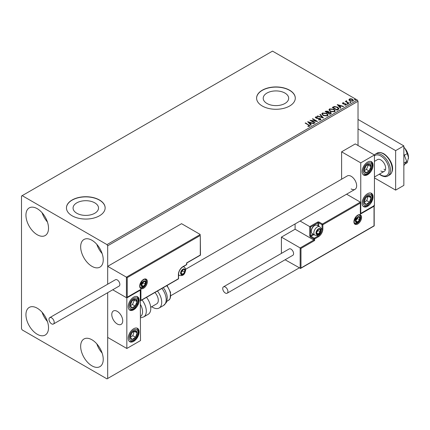 <?xml version="1.0" encoding="UTF-8"?>
<svg xmlns="http://www.w3.org/2000/svg" width="430" height="430" viewBox="0 0 430 430"><rect width="100%" height="100%" fill="white"/><g stroke="black" fill="none" stroke-linecap="round" stroke-linejoin="round"><path stroke-width="0.64" d="M284.945 93.068A12.728 7.348 0 0 0 271.072 91.477A12.728 7.348 0 0 0 263.214 98.266A12.728 7.348 0 0 0 266.944 103.463A12.728 7.348 0 0 0 280.817 105.06A12.728 7.348 0 0 0 288.675 98.266A12.728 7.348 0 0 0 284.945 93.068M94.794 202.852A12.728 7.348 0 0 0 80.926 201.261A12.728 7.348 0 0 0 73.068 208.05A12.728 7.348 0 0 0 76.793 213.248A12.728 7.348 0 0 0 90.665 214.839A12.728 7.348 0 0 0 98.524 208.05A12.728 7.348 0 0 0 94.794 202.852M99.475 199.993A19.345 11.169 0 0 0 78.389 197.574A19.345 11.169 0 0 0 66.451 207.889A19.345 11.169 0 0 0 72.116 215.79A19.345 11.169 0 0 0 93.197 218.209A19.345 11.169 0 0 0 105.14 207.889A19.345 11.169 0 0 0 99.475 199.993M105.14 207.97A19.345 11.169 0 0 0 99.475 200.149A19.345 11.169 0 0 0 78.454 197.714A19.345 11.169 0 0 0 66.451 207.97M289.621 90.214A19.345 11.169 0 0 0 268.54 87.79A19.345 11.169 0 0 0 256.597 98.11A19.345 11.169 0 0 0 262.262 106.006A19.345 11.169 0 0 0 283.348 108.43A19.345 11.169 0 0 0 295.292 98.11A19.345 11.169 0 0 0 289.621 90.214M295.286 98.191A19.345 11.169 0 0 0 289.621 90.37A19.345 11.169 0 0 0 268.605 87.935A19.345 11.169 0 0 0 256.597 98.191M91.95 365.849A15.958 9.213 60 0 1 81.523 351.788A15.958 9.213 60 0 1 83.968 338.996A15.958 9.213 60 0 1 91.95 339.786A15.958 9.213 60 0 1 102.378 353.852A15.958 9.213 60 0 1 99.932 366.639A15.958 9.213 60 0 1 91.95 365.849M102.136 353.084A15.958 9.213 60 0 1 96.814 343.866M37.233 234.742A15.958 9.213 60 0 1 26.805 220.681A15.958 9.213 60 0 1 29.251 207.889A15.958 9.213 60 0 1 37.233 208.679A15.958 9.213 60 0 1 47.66 222.745A15.958 9.213 60 0 1 45.215 235.532A15.958 9.213 60 0 1 37.233 234.742M47.418 221.977A15.958 9.213 60 0 1 42.097 212.759M91.95 266.337A15.958 9.213 60 0 1 81.523 252.27A15.958 9.213 60 0 1 83.968 239.483A15.958 9.213 60 0 1 91.95 240.273A15.958 9.213 60 0 1 102.378 254.34A15.958 9.213 60 0 1 99.932 267.127A15.958 9.213 60 0 1 91.95 266.337M102.136 253.566A15.958 9.213 60 0 1 96.814 244.353M37.233 334.26A15.958 9.213 60 0 1 26.805 320.194A15.958 9.213 60 0 1 29.251 307.407A15.958 9.213 60 0 1 37.233 308.197A15.958 9.213 60 0 1 47.66 322.258A15.958 9.213 60 0 1 45.215 335.051A15.958 9.213 60 0 1 37.233 334.26M47.418 321.489A15.958 9.213 60 0 1 42.097 312.277M358.023 145.496L358.023 101.27L107.683 245.799L107 244.616L357.335 100.082L272.523 51.116L21.5 196.042L21.5 328.73L22.183 329.917L107 378.884L107.683 378.486L107.683 292.696L107.683 337.416L126.834 348.477L140.513 340.576L140.271 289.89M127.242 277.629L127.242 297.216L140.922 289.32L140.922 300.377L178.407 278.737L178.407 274.469A6.386 3.687 -60 0 1 182.922 266.654L186.615 264.52L186.615 262.94L200.294 255.044L200.294 235.457L127.242 277.629L107.683 266.337L107.683 284.208L107.683 245.799M107.683 378.486L299.199 267.917M348.988 99.884L349.402 98.975L350.971 98.733L352.573 99.249L353.492 100.41L353.025 101.066L349.869 100.808L348.945 99.636M346.607 101.088L346.838 101.824L349.155 103.227L348.789 103.442L345.29 101.421L346.171 101.507L346.236 100.803L346.639 100.711L346.526 101.469M345.564 101.577L346.171 101.824L346.236 100.803L346.236 101.12L346.639 100.711M342.463 103.377L342.678 102.861L343.882 102.738L343.968 103.033L343.129 103.093L343.242 103.571L346 103.958L346.231 104.99L345 105.151L344.887 104.845L345.758 104.764L345.645 104.178L343.548 104.038L342.893 103.791L342.678 102.861L342.425 103.216M343.129 103.093L343.242 103.888L343.651 104.017L343.651 103.705M346.505 104.603L346.231 104.99M344.887 105.156L345.758 105.081L345.645 104.178M338.179 109.569L337.066 110.209L332.277 107.446L334.314 106.468L337.679 107.161L338.958 108.645L338.179 109.569M329.944 114.321L325.155 111.558L325.833 111.166L328.122 111.214L328.692 112.063L330.67 112.332L331.342 113.181L329.944 114.321M328.708 111.934L328.692 112.375L330.67 112.649L330.67 112.332M323.5 118.04L317.173 116.165L317.577 115.933L322.371 117.358L319.904 114.59L320.307 114.358L323.5 118.04M315.152 122.862L314.781 123.077L309.992 120.309L315.959 120.991L312.39 118.927L312.755 118.718L317.544 121.48L311.589 120.803L315.152 122.862M307.907 126.436L309.052 126.275L309.052 125.958L308.332 124.947L305.144 123.109L305.515 122.899L309.874 125.796L309.546 126.237L308.09 126.442L307.907 126.119L309.165 125.866M107 244.616L22.183 195.65M307.66 121.658L314.045 123.501L313.642 123.732L311.616 123.13L310.272 123.904L311.315 125.076L310.917 125.307L307.66 121.658M320.587 119.868L318.463 119.884L318.517 119.572L320.065 119.599L320.312 119.239L320.065 119.916L319.925 118.744L316.754 118.395L315.276 117.39L315.577 116.944L317.313 116.879L317.318 117.218L316.061 117.234L316.184 117.858L320.302 118.535L320.93 119.368L320.587 119.868M316.061 117.234L316.184 118.175L317.028 118.406L317.028 118.089M323.15 115.503L321.839 113.875L322.43 112.988L326.811 113.364L328.101 114.993L327.493 115.874L323.15 115.503M330.272 111.391L328.955 109.768L329.552 108.876L333.933 109.252L335.223 110.881L334.615 111.768L330.272 111.391M337.249 104.576L343.629 106.42L343.231 106.651L341.205 106.049L339.861 106.823L340.904 107.994L340.501 108.226L337.249 104.576M347.284 103.92L347.193 103.512L347.897 103.566L347.988 103.974L347.284 103.92L347.193 103.512L347.193 103.829L347.897 103.883L347.897 103.566L347.988 103.974M350.106 102.292L350.015 101.883L350.724 101.937L350.815 102.34L350.106 102.292L350.015 101.883L350.015 102.195L350.724 102.249L350.724 101.937L350.815 102.34M354.712 99.631L354.621 99.222L355.325 99.276L355.416 99.685L354.712 99.631L354.621 99.222L354.621 99.54L355.325 99.593L355.325 99.276L355.416 99.685M357.335 100.082L358.023 101.27M305.418 123.27L305.515 122.899M305.515 123.211L309.842 125.947M308.74 126.372L308.74 126.055M307.977 122.012L313.685 123.706M311.132 125.184L310.272 123.904M308.848 122.308L309.939 123.845L310.971 122.937L308.848 122.308L309.939 123.534L310.971 122.937M309.939 123.845L309.939 123.534M310.567 120.642L315.959 121.303L315.959 120.991M312.664 119.083L312.755 118.718M312.755 119.029L316.974 121.47M314.878 123.018L311.589 120.803M319.925 119.056L320.065 119.916L318.517 119.884L318.517 119.572M315.303 117.551L315.577 116.944M315.577 117.261L317.313 117.196L317.313 116.879M316.061 117.546L316.184 118.175L316.061 117.546M317.028 118.406L317.958 118.417L317.958 118.099M317.958 118.417L320.302 118.852L320.302 118.535M320.302 118.852L320.909 119.513M317.539 116.272L317.577 115.933M317.577 116.251L322.371 117.675L322.371 117.358M320.092 114.794L320.307 114.358M320.307 114.67L323.242 117.965M321.85 114.041L322.43 112.988M322.43 113.305L326.811 113.681L326.811 113.364M326.811 113.681L328.09 115.149M322.484 114.154L323.516 115.606L326.988 115.917L327.472 115.014M326.44 113.574L322.941 113.262L322.462 113.982L323.516 115.288L326.988 115.6L327.488 114.853L326.44 113.574M326.988 115.917L326.988 115.6M323.516 115.606L323.516 115.288M325.429 111.714L328.122 111.531L328.122 111.214M328.122 111.531L328.692 112.375M330.67 112.649L331.315 113.332M330.24 113.896L330.718 113.079L330.304 112.542L328.869 112.386L328.042 112.794L329.821 114.138L330.681 113.23M327.735 112.719L328.176 111.945L327.762 111.429L326.015 111.628L327.547 112.827L328.133 112.09M327.547 112.827L327.735 112.407M326.015 111.628L327.547 112.515M329.821 114.138L330.24 113.579M328.042 112.794L329.821 113.826M328.971 109.93L329.552 108.876M329.552 109.193L333.933 109.569L333.933 109.252M333.933 109.569L335.212 111.037M329.6 110.042L330.638 111.494L334.11 111.805L334.594 110.902M333.562 109.462L330.057 109.15L329.584 109.87L330.638 111.177L334.11 111.488L334.61 110.741L333.562 109.462M334.11 111.805L334.11 111.488M330.638 111.494L330.638 111.177M332.551 107.602L334.314 106.468M334.314 106.785L337.679 107.478L337.679 107.161M337.679 107.478L338.937 108.806M338.2 109.161L337.308 107.371L334.572 106.844L333.137 107.516L336.943 110.032L338.2 109.161L338.281 108.677M333.137 107.516L336.943 109.715L338.302 108.833M336.943 110.032L336.943 109.715M337.566 104.931L343.269 106.624M340.716 108.102L339.861 106.823M338.431 105.226L339.528 106.764L340.555 105.855L338.431 105.226L339.528 106.452L340.555 105.855M339.528 106.764L339.528 106.452M342.678 103.173L343.301 103.033M343.882 103.023L343.882 102.738M343.129 103.41L343.242 103.888L343.129 103.41M343.651 104.017L345.333 104.028L345.333 103.711M345.333 104.028L346 104.27L346 103.958M346 104.27L346.473 104.748M345.758 105.081L345.645 104.495L345.758 105.081M347.284 104.237L347.193 103.829M347.897 103.883L347.988 104.286M345.656 101.523L345.656 101.206M346.607 101.399L346.838 101.824M346.838 102.141L348.88 103.388M350.106 102.603L350.015 102.195M350.724 102.249L350.815 102.657M348.988 100.201L349.402 98.975M349.402 99.292L350.971 99.05L350.971 98.733M350.971 99.05L352.573 99.561L352.573 99.249M352.573 99.561L353.471 100.566M349.547 99.851L350.24 100.91L352.595 101.136L352.896 100.491M352.208 99.459L349.832 99.222L349.52 99.69L350.24 100.593L352.595 100.819L352.923 100.335L352.208 99.459M352.595 101.136L352.595 100.819M350.24 100.91L350.24 100.593M354.712 99.948L354.621 99.54M355.325 99.593L355.416 100.002M351.181 188.937A7.74 4.467 -120 0 0 355.051 189.318A7.74 4.467 -120 0 0 356.239 183.121A7.74 4.467 -120 0 0 351.181 176.3A7.74 4.467 -120 0 0 347.311 175.918L185.652 269.25M367.596 206.314A7.74 4.467 -60 0 1 363.726 206.696A7.74 4.467 -60 0 1 362.544 200.493A7.74 4.467 -60 0 1 367.596 193.677A7.74 4.467 -60 0 1 371.466 193.29A7.74 4.467 -60 0 1 372.654 199.493A7.74 4.467 -60 0 1 367.596 206.314M367.596 162.083A7.74 4.467 120 0 0 362.544 168.904A7.74 4.467 120 0 0 363.726 175.101A7.74 4.467 120 0 0 367.596 174.72A7.74 4.467 120 0 0 372.654 167.899A7.74 4.467 120 0 0 371.466 161.701A7.74 4.467 120 0 0 367.596 162.083M360.759 162.873L374.439 154.977L374.439 205.524L360.759 213.42L360.759 162.873L341.608 151.817L341.608 179.213M374.439 154.977L355.287 143.916L341.608 151.817M117.256 323.989A7.74 4.467 60 0 1 112.203 317.173A7.74 4.467 60 0 1 113.391 310.971A7.74 4.467 60 0 1 117.256 311.352A7.74 4.467 60 0 1 122.313 318.173A7.74 4.467 60 0 1 121.126 324.376A7.74 4.467 60 0 1 117.256 323.989M133.676 297.141A7.74 4.467 -60 0 1 137.541 296.754A7.74 4.467 -60 0 1 138.729 302.957A7.74 4.467 -60 0 1 133.676 309.777A7.74 4.467 -60 0 1 129.806 310.159A7.74 4.467 -60 0 1 128.618 303.956A7.74 4.467 -60 0 1 133.676 297.141M133.676 341.366A7.74 4.467 120 0 0 138.729 334.545A7.74 4.467 120 0 0 137.541 328.348A7.74 4.467 120 0 0 133.676 328.73A7.74 4.467 120 0 0 128.618 335.55A7.74 4.467 120 0 0 129.806 341.748A7.74 4.467 120 0 0 133.676 341.366M126.834 348.477L126.834 297.925L140.513 290.03M126.834 297.925L112.724 289.782L126.425 297.689L126.425 277.156L200.294 234.506L181.551 223.686L107.683 266.337M405.812 149.597A4.837 2.795 60 0 1 407.097 151.822M122.652 319.716A7.74 4.467 -120 0 0 118.911 312.605A7.74 4.467 -120 0 0 113.391 310.971A7.74 4.467 -120 0 0 111.864 315.631A7.74 4.467 -120 0 0 115.6 322.742A7.74 4.467 -120 0 0 121.126 324.376A7.74 4.467 -120 0 0 122.652 319.716M200.294 235.457L200.466 255.141L186.787 263.036L186.787 264.283A0.581 0.333 180 0 1 186.615 264.52A0.581 0.333 -120 0 1 186.496 264.783A0.581 0.581 0 0 0 186.787 264.283M127.242 297.216L140.513 289.75M140.922 289.32L140.105 289.793M140.922 300.377L140.105 300.849M295.093 223.933L295.093 229.217L313.835 240.037L300.156 247.933L300.978 248.411L300.978 267.998L300.156 268.471L300.156 247.933L281.413 237.113L281.413 253.404M295.093 229.217L281.413 237.113M374.197 205.664L374.197 225.917L300.565 268.427L285.09 259.774M300.978 267.998L374.025 225.82L374.025 206.233L360.345 214.129L360.345 202.127L346.607 194.193M360.345 203.073L322.865 224.713L322.865 228.98A6.386 3.687 -60 0 1 318.35 236.801L314.658 238.929L314.658 240.51L313.835 240.037L313.835 238.929L310.551 237.037A1.161 0.672 -120 0 1 309.734 235.613L309.734 226.61L300.097 221.047M374.025 206.233L374.025 205.287M360.345 214.129L360.345 213.183M320.93 228.335L322.043 228.98L322.043 224.713A0.581 0.333 0 0 0 322.865 224.713A0.581 0.333 -120 0 0 322.457 224.003L319.173 222.106A1.161 0.672 0 0 0 317.528 222.106L309.734 226.61L310.551 227.083L310.551 235.613L313.104 234.14M360.517 213.559L360.345 202.127L322.457 224.003A0.581 0.333 -60 0 0 322.043 224.713L318.759 222.821L318.759 226.239M316.297 232.77A2.902 1.677 120 0 0 316.571 233.796A2.902 1.677 120 0 0 318.35 233.958A2.902 1.677 120 0 0 320.13 231.743A2.902 1.677 120 0 0 320.13 229.373A2.902 1.677 120 0 0 318.35 229.217A2.902 1.677 120 0 0 316.571 231.426A2.902 1.677 120 0 0 316.297 232.77M316.48 232.56L316.571 233.796L318.35 233.958L320.13 231.743L320.13 229.373L318.35 229.217L316.571 231.426L316.48 232.56L318.076 230.561L318.076 229.486M311.293 231.458A4.837 2.795 120 0 0 312.293 233.673L314.835 235.14A4.837 2.795 -60 0 1 313.835 232.931A4.837 2.795 -60 0 1 315.948 228.061A4.837 2.795 -60 0 1 319.673 226.766L317.13 225.298A4.837 2.795 120 0 0 314.712 225.535A4.837 2.795 120 0 0 311.293 231.458L311.293 230.921A4.176 2.413 -60 0 1 314.244 225.804L314.712 225.535M316.491 232.883L318.35 233.958M318.076 230.561L320.13 231.743M318.893 228.663L320.13 229.373M180.869 273.05A2.902 1.677 120 0 0 181.143 274.077A2.902 1.677 120 0 0 182.922 274.232A2.902 1.677 120 0 0 184.696 272.023A2.902 1.677 120 0 0 184.696 269.653A2.902 1.677 120 0 0 182.922 269.497A2.902 1.677 120 0 0 181.143 271.706A2.902 1.677 120 0 0 180.869 273.05M181.051 272.84L181.143 274.077L182.922 274.232L184.696 272.023L184.696 269.653L182.922 269.497L181.143 271.706L181.051 272.84M181.051 272.819L182.648 270.841L182.648 269.766M181.062 273.157L182.922 274.232M182.648 270.841L184.696 272.023M183.465 268.938L184.696 269.653M141.47 285.052A2.902 1.677 120 0 0 141.744 286.079A2.902 1.677 120 0 0 143.523 286.24A2.902 1.677 120 0 0 145.302 284.026A2.902 1.677 120 0 0 145.302 281.661A2.902 1.677 120 0 0 143.523 281.5A2.902 1.677 120 0 0 141.744 283.709A2.902 1.677 120 0 0 141.47 285.052M141.653 284.843L141.744 286.079L143.523 286.24L145.302 284.026L145.302 281.661L143.523 281.5L141.744 283.709L141.653 284.843M141.653 284.827L143.249 282.843L143.249 281.768M141.663 285.165L143.523 286.24M143.249 282.843L145.302 284.026M144.066 280.946L145.302 281.661M355.696 220.767A2.902 1.677 120 0 0 355.97 221.794A2.902 1.677 120 0 0 357.749 221.95A2.902 1.677 120 0 0 359.523 219.741A2.902 1.677 120 0 0 359.523 217.37A2.902 1.677 120 0 0 357.749 217.214A2.902 1.677 120 0 0 355.97 219.424A2.902 1.677 120 0 0 355.696 220.767M355.879 220.552L355.97 221.794L357.749 221.95L359.523 219.741L359.523 217.37L357.749 217.214L355.97 219.424L355.879 220.552M355.879 220.536L357.475 218.553L357.475 217.478M355.884 220.875L357.749 221.95M357.475 218.553L359.523 219.741M358.292 216.655L359.523 217.37M370.461 168.909A4.837 2.795 120 0 0 371.015 166.647A4.837 2.795 120 0 0 369.467 164.018A4.837 2.795 120 0 0 366.054 165.77A4.837 2.795 120 0 0 364.183 170.156A4.837 2.795 120 0 0 365.726 172.79A4.837 2.795 120 0 0 369.144 171.032A4.837 2.795 120 0 0 370.461 168.909M369.983 168.786L371.015 166.647L369.467 164.018L366.054 165.77L364.183 170.156L365.726 172.79L369.144 171.032L369.983 168.786M364.361 170.506L366.408 169.452L368.279 165.066L368.037 164.658M366.408 169.452L369.144 171.032M368.279 165.066L371.015 166.647M136.536 303.962A4.837 2.795 120 0 0 137.089 301.704A4.837 2.795 120 0 0 135.547 299.07A4.837 2.795 120 0 0 132.128 300.823A4.837 2.795 120 0 0 130.258 305.209A4.837 2.795 120 0 0 131.806 307.842A4.837 2.795 120 0 0 135.219 306.09A4.837 2.795 120 0 0 136.536 303.962M136.063 303.843L137.089 301.704L135.547 299.07L132.128 300.823L130.258 305.209L131.806 307.842L135.219 306.09L136.063 303.843M130.435 305.558L132.483 304.51L134.353 300.124L134.112 299.71M132.483 304.51L135.219 306.09M134.353 300.124L137.089 301.704M130.811 338.862A4.837 2.795 120 0 0 132.128 339.463A4.837 2.795 120 0 0 135.547 337.276A4.837 2.795 120 0 0 137.089 332.858A4.837 2.795 120 0 0 135.219 330.632A4.837 2.795 120 0 0 131.806 332.82A4.837 2.795 120 0 0 130.258 337.238A4.837 2.795 120 0 0 130.811 338.862M131.102 338.297L132.128 339.463L135.547 337.276L137.089 332.858L135.219 330.632L131.806 332.82L130.258 337.238L131.102 338.297M130.306 337.297L132.811 335.696L134.257 331.164M132.811 335.696L135.547 337.276M134.353 331.283L137.089 332.858M364.737 203.809A4.837 2.795 120 0 0 366.054 204.411A4.837 2.795 120 0 0 369.467 202.218A4.837 2.795 120 0 0 371.015 197.805A4.837 2.795 120 0 0 369.144 195.58A4.837 2.795 120 0 0 365.726 197.768A4.837 2.795 120 0 0 364.183 202.181A4.837 2.795 120 0 0 364.737 203.809M365.027 203.245L366.054 204.411L369.467 202.218L371.015 197.805L369.144 195.58L365.726 197.768L364.183 202.181L365.027 203.245M364.231 202.245L366.731 200.638L368.182 196.112M366.731 200.638L369.467 202.218M368.279 196.225L371.015 197.805M140.513 316.528A10.643 6.144 -120 0 0 140.513 304.601M142.034 299.936A12.577 7.262 60 0 1 143.701 316.926L148.167 314.346A12.577 7.262 -120 0 0 146.501 297.35M154.907 292.497A7.74 4.467 60 0 1 157.783 302.672A7.74 4.467 60 0 1 156.697 303.838L150.71 307.3M157.445 291.035A12.577 7.262 60 0 1 160.885 306.128A12.577 7.262 60 0 1 159.111 308.031A12.577 7.262 60 0 1 151.736 306.703M51.595 323.833A3.676 2.123 -120 0 0 53.433 324.016A3.676 2.123 -120 0 0 53.997 321.07A3.676 2.123 -120 0 0 51.595 317.829A3.676 2.123 -120 0 0 49.756 317.646A3.676 2.123 -120 0 0 49.192 320.592A3.676 2.123 -120 0 0 51.595 323.833M53.433 324.016L119.094 286.106A3.676 2.123 -120 0 0 119.658 283.16A3.676 2.123 -120 0 0 117.256 279.919A3.676 2.123 -120 0 0 115.423 279.737L49.756 317.646M227.927 291.529A3.676 2.123 -120 0 0 226.325 287.831A3.676 2.123 -120 0 0 223.493 286.848A3.676 2.123 -120 0 0 222.729 288.53A3.676 2.123 -120 0 0 224.331 292.228A3.676 2.123 -120 0 0 227.164 293.212A3.676 2.123 -120 0 0 227.927 291.529M227.164 293.212L292.83 255.302A3.676 2.123 -120 0 0 293.588 253.619A3.676 2.123 -120 0 0 291.986 249.921A3.676 2.123 -120 0 0 289.154 248.938L223.493 286.848M403.851 153.972L406.758 161.476L403.851 163.153M406.758 161.476L403.851 165.614M358.023 119.432L403.851 145.894L403.851 185.384L395.643 190.119L374.439 177.88M358.023 128.914L395.643 150.629L395.643 190.119M403.851 145.894L395.643 150.629M374.439 161.374L377.481 159.616A6.772 3.908 60 0 1 380.867 159.949A6.772 3.908 60 0 1 385.291 165.916A6.772 3.908 60 0 1 384.253 171.344A6.772 3.908 60 0 1 380.867 171.011M385.436 169.764A6.772 3.908 60 0 1 384.012 169.194M403.851 147.253A9.675 5.585 60 0 1 405.081 148.608L407.237 153.591L404.35 155.262M403.851 147.329L405.081 148.608A9.675 5.585 60 0 1 408.5 157.423L407.237 162.712L404.969 164.024M407.237 153.591L408.5 157.423A9.675 5.585 60 0 1 408.425 158.562A9.675 5.585 60 0 1 408.414 158.611M308.745 125.082L308.745 124.764M325.833 111.483L325.833 111.166M333.003 107.344L333.003 107.027M337.335 109.8L337.335 109.483M344.376 104.017L344.376 103.7M347.983 102.867L347.983 102.55M139.691 286.079A5.418 3.128 -60 0 1 143.523 279.446A5.418 3.128 -60 0 1 147.356 281.661A5.418 3.128 -60 0 1 143.523 288.293A5.418 3.128 -60 0 1 139.691 286.079M146.533 281.661A4.837 2.795 120 0 0 145.533 279.446C145.383 278.731 144.244 279.167 142.11 280.752L139.863 285.842C140.11 287.278 140.384 287.939 140.696 287.82A4.837 2.795 120 0 0 144.421 286.525A4.837 2.795 120 0 0 146.533 281.661M182.922 266.654A0.581 0.333 -120 0 1 182.798 266.917C180.251 268.696 178.842 271.137 178.579 274.232A0.581 0.333 180 0 1 178.407 274.469L178.407 278.264M178.289 279A0.581 0.581 0 0 0 178.579 278.5A0.581 0.333 180 0 1 178.407 278.737A0.581 0.333 60 0 1 178.289 279L140.513 300.812M361.576 217.37A5.418 3.128 -60 0 1 357.749 224.003A5.418 3.128 -60 0 1 353.917 221.794A5.418 3.128 -60 0 1 357.749 215.156A5.418 3.128 -60 0 1 361.576 217.37M354.922 223.535A4.837 2.795 120 0 0 358.647 222.235A4.837 2.795 120 0 0 360.759 217.37A4.837 2.795 120 0 0 359.754 215.156C359.609 214.446 358.469 214.882 356.33 216.462L354.089 221.557C354.331 222.987 354.61 223.643 354.922 223.535M314.658 240.51L300.978 248.411M316.824 235.441L317.942 236.086A5.805 3.349 120 0 0 322.043 228.98A0.581 0.333 0 0 0 322.865 228.98M313.927 234.613L310.965 236.323L314.244 238.22L317.942 236.086A0.581 0.333 60 0 1 318.35 236.801M317.942 225.766L317.942 222.821L310.551 227.083M313.835 238.929A0.581 0.333 0 0 0 314.658 238.929A0.581 0.333 60 0 0 314.244 238.22A0.581 0.333 120 0 0 313.835 238.929M310.551 237.037A0.581 0.333 -60 0 1 310.965 236.323A0.581 0.333 60 0 1 310.551 235.613A0.581 0.333 0 0 1 309.734 235.613M317.528 222.106A0.581 0.333 60 0 1 317.942 222.821A0.581 0.333 180 0 1 318.759 222.821A0.581 0.333 120 0 1 319.173 222.106M316.023 232.931A3.289 1.897 120 0 0 318.35 234.269A3.289 1.897 120 0 0 320.678 230.244A3.289 1.897 120 0 0 318.35 228.9A3.289 1.897 120 0 0 316.023 232.931M180.595 273.206A3.289 1.897 120 0 0 182.922 274.55A3.289 1.897 120 0 0 185.244 270.524A3.289 1.897 120 0 0 182.922 269.18A3.289 1.897 120 0 0 180.595 273.206M178.579 274.942L179.407 275.42A4.837 2.795 -60 0 1 178.579 274.34M182.89 266.863A4.837 2.795 -60 0 1 184.244 267.046L183.411 266.562M141.196 285.214A3.289 1.897 120 0 0 143.523 286.557A3.289 1.897 120 0 0 145.851 282.526A3.289 1.897 120 0 0 143.523 281.182A3.289 1.897 120 0 0 141.196 285.214M355.422 220.923A3.289 1.897 120 0 0 357.749 222.267A3.289 1.897 120 0 0 360.071 218.241A3.289 1.897 120 0 0 357.749 216.897A3.289 1.897 120 0 0 355.422 220.923M371.262 169.049A6.192 3.574 120 0 0 369.993 162.787A6.192 3.574 120 0 0 363.93 167.754A6.192 3.574 120 0 0 365.204 174.016A6.192 3.574 120 0 0 371.262 169.049M137.337 304.107A6.192 3.574 120 0 0 136.068 297.845A6.192 3.574 120 0 0 130.01 302.806A6.192 3.574 120 0 0 131.279 309.073A6.192 3.574 120 0 0 137.337 304.107M130.01 339.931A6.192 3.574 120 0 0 136.068 337.899A6.192 3.574 120 0 0 137.337 330.17A6.192 3.574 120 0 0 131.279 332.202A6.192 3.574 120 0 0 130.01 339.931M363.93 204.874A6.192 3.574 120 0 0 369.993 202.842A6.192 3.574 120 0 0 371.262 195.112A6.192 3.574 120 0 0 365.204 197.144A6.192 3.574 120 0 0 363.93 204.874M163.303 287.648L164.97 290.056L166.716 294.104L167.281 297.108L166.937 300.995L166.297 302.586L163.583 305.445A12.577 7.262 -120 0 0 165.356 303.548A12.577 7.262 -120 0 0 161.916 288.455M167.05 285.488L170.533 292.309L170.14 298.581L168.404 300.43A10.643 6.144 -120 0 0 169.904 298.823A10.643 6.144 -120 0 0 166.706 285.687M377.04 153.166C378.599 152.086 380.856 152.279 383.813 153.741C390.268 157.848 396.438 169.484 389.618 174.951A12.577 7.262 -120 0 0 391.542 164.873A12.577 7.262 -120 0 0 383.329 153.79A12.577 7.262 -120 0 0 377.04 153.166L375.261 154.193A12.577 7.262 60 0 1 381.55 154.816A12.577 7.262 60 0 1 389.768 165.899A12.577 7.262 60 0 1 387.838 175.977C386.226 177.052 383.969 176.859 381.066 175.402L379.319 174.193M379.539 174.064A11.61 6.703 -120 0 0 380.867 174.956A11.61 6.703 -120 0 0 389.075 170.221A11.61 6.703 -120 0 0 380.867 156.004A11.61 6.703 -120 0 0 374.439 155.875M315.883 117.481L315.883 117.793M327.488 114.853L327.488 115.165M322.462 113.982L322.462 114.299M328.176 111.945L328.176 112.262M330.718 113.079L330.718 113.391M334.61 110.741L334.61 111.053M329.584 109.87L329.584 110.188M343.011 103.264L343.011 103.582M345.919 104.538L345.919 104.856M352.923 100.335L352.923 100.652M349.52 99.69L349.52 100.002M170.882 295.652L355.051 189.318M384.253 171.344L374.439 177.01M182.798 266.917L186.496 264.783M178.579 278.5L178.579 274.232M314.835 235.14C319.802 236.21 320.581 232.168 321.129 229.609C321.366 228.9 320.877 227.954 319.673 226.766M179.407 275.42C184.373 276.485 185.153 272.443 185.701 269.889C185.937 269.18 185.448 268.234 184.244 267.046M140.013 287.428C144.975 288.492 145.754 284.45 146.302 281.897C146.539 281.188 146.055 280.236 144.846 279.048M354.234 223.138C359.2 224.202 359.98 220.16 360.528 217.607C360.765 216.897 360.275 215.946 359.071 214.763M363.259 174.757L365.796 174.795L367.704 173.903L369.219 172.624L371.59 169.028L372.412 165.738L372.229 163.642L370.934 161.465M129.333 309.81L131.87 309.847L133.778 308.955L135.299 307.676L137.67 304.08L138.487 300.79L138.309 298.694L137.009 296.523M129.333 341.404L131.096 341.592L133.757 340.56L135.359 339.206L137.003 337.002L138.127 334.395L138.492 332.342L138.347 330.439L137.009 328.112M363.259 206.352L365.016 206.534L367.682 205.508L370.923 201.95L372.047 199.343L372.418 197.284L372.272 195.387L370.934 193.059M143.701 316.926L140.513 317.845M163.583 305.445L159.111 308.031M168.404 300.43L166.829 301.344M389.618 174.951L387.838 175.977M374.32 154.907L375.261 154.193"/></g></svg>
